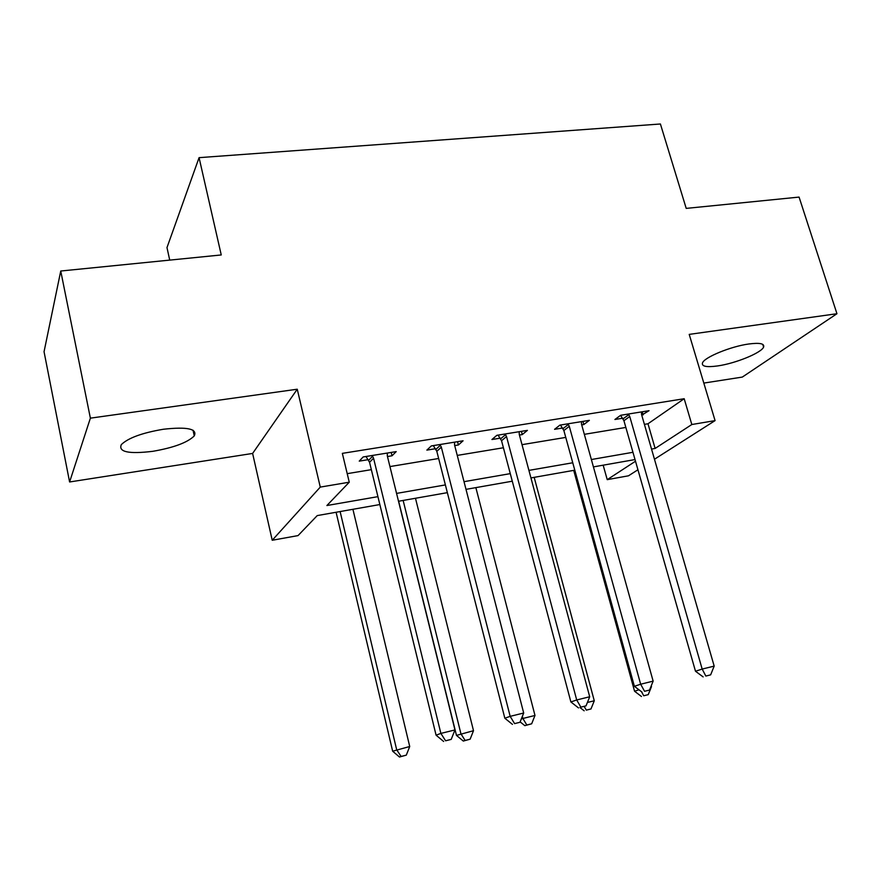 <?xml version="1.0" encoding="UTF-8"?>
<svg xmlns="http://www.w3.org/2000/svg" width="881" height="881" viewBox="0 0 881 881"><rect width="100%" height="100%" fill="white"/><g stroke="black" fill="none" stroke-linecap="round" stroke-linejoin="round"><path stroke-width="1.32" d="M152.809 451.314C173.711 447.691 187.543 442.559 194.272 435.908C197.542 428.827 187.257 426.602 163.414 429.245C142.259 432.824 128.23 437.945 121.325 444.597C118.186 451.975 128.692 454.222 152.809 451.314M717.696 365.923C735.459 363.435 761.426 352.874 763.596 347.081C764.73 343.601 759.818 342.577 748.839 343.986C730.878 346.387 704.602 357.168 702.542 362.807C701.364 366.419 706.419 367.465 717.696 365.923M379.854 504.549L317.248 515.583L298.053 535.593L272.229 540.262L320.277 487.094L349.261 482.204L326.895 505.529L377.927 496.653M252.616 453.44L297.249 389.215L90.38 418.156L60.745 271.018L44.05 351.728L69.599 481.973L252.616 453.44L272.229 540.262M169.725 260.104L166.983 247.594L199.073 157.655L660.409 123.99L686.211 208.39L799.078 197.091L836.95 313.724L689.217 334.384L715.075 420.611L654.462 459.243M703.82 383.081L742.309 377.079L836.95 313.724M637.943 469.771L628.483 475.806L607.229 479.649L635.498 461.226M603.166 465.179L607.229 479.649M90.38 418.156L69.599 481.973M644.396 424.367L647.987 423.772L684.185 398.719L342.346 453.363L349.261 482.204M347.213 473.659L371.341 469.661M389.942 466.578L438.65 458.494M457.25 455.411L503.403 447.757M522.004 444.663L565.767 437.405M584.345 434.333L625.851 427.439M641.731 415.127L649.055 410.678L620.676 415.281L614.916 419.488L622.614 418.233M581.713 424.895L583.817 424.554L589.367 420.347L559.92 425.116L554.567 429.322L562.541 428.023M519.416 435.049L522.279 434.575L527.411 430.369L496.84 435.324L491.928 439.52L500.21 438.176M454.717 445.577L458.406 444.982L463.076 440.786L431.305 445.929L426.867 450.114L435.478 448.715M387.464 456.534L392.034 455.785L396.208 451.612L363.159 456.953L359.25 461.126L368.203 459.673M297.249 389.215L320.277 487.094M684.185 398.719L691.827 424.521L715.075 420.611M60.745 271.018L221.252 254.95L199.073 157.655M635.025 459.563L593.42 466.897M574.797 470.179L530.935 477.92M512.29 481.202L466.005 489.362M447.35 492.655L398.509 501.256M651.533 449.068L655.123 448.44L691.827 424.521M396.571 493.404L445.379 484.924M464.023 481.676L510.275 473.637M528.908 470.388L572.76 462.767M591.371 459.53L632.954 452.294M647.987 423.772L655.123 448.44M642.216 411.79L643.119 414.896M582.925 421.382L583.817 424.554M521.409 431.349L522.279 434.575M457.547 441.678L458.406 444.982M391.197 452.416L392.034 455.785M629.75 416.504L623.924 420.7L695.494 671.256L702.168 669.064L629.75 416.504L628.428 414.026M705.835 676.057L710.637 674.857L705.835 676.057L702.168 669.064L714.183 666.113L641.577 414.577L641.412 411.923M623.924 420.7L620.587 415.347M695.494 671.256L703.137 676.905M710.637 674.857L714.183 666.113M573.707 470.377L634.562 691.244L638.978 689.79M650.883 686.74L651.268 685.781M643.736 695.77L648.24 694.646L643.736 695.77L641.489 691.706M651.5 686.596L648.24 694.646M641.456 696.497L634.562 691.244M569.291 426.338L563.862 430.523L634.386 686.31L640.652 684.218L569.291 426.338L567.948 423.816M644.551 691.299L649.539 690.054L644.551 691.299L640.652 684.218L653.14 681.134L581.559 424.345L581.438 421.625M563.862 430.523L560.459 425.027M634.386 686.31L642.029 692.114M649.539 690.054L653.14 681.134M506.52 436.547L501.542 440.731L570.888 701.959L576.703 699.966L506.52 436.547L505.176 433.97M580.854 707.146L586.041 705.846L580.854 707.146L576.703 699.966L589.697 696.761L519.272 434.476L519.173 431.701M501.542 440.731L498.095 435.115M570.888 701.959L578.509 707.917M586.041 705.846L589.697 696.761M441.326 447.152L436.822 451.325L504.835 718.235L510.165 716.352L441.326 447.152L439.971 444.52M514.581 723.62L519.988 722.277L514.581 723.62L510.165 716.352L523.688 713.015L454.563 445.004L454.519 442.174M436.822 451.325L433.32 445.599M504.835 718.235L512.434 724.358M519.988 722.277L523.688 713.015M587.396 702.476L594.279 700.769L534.172 477.348M586.317 710.13L590.986 708.963L586.317 710.13L584.202 706.463M594.279 700.769L590.986 708.963M584.18 710.813L579.995 707.542M522.334 716.396L522.874 718.467L534.987 715.46L475.861 487.622M521.288 719.006L522.874 718.467L526.816 725.008L524.845 725.658L531.661 723.797L526.816 725.008M534.987 715.46L531.661 723.797M524.845 725.658L520.142 721.891M398.653 501.234L456.468 735.404L473.504 730.701L415.48 498.272M403.146 500.441L460.939 733.818L465.113 740.436L463.307 741.053L470.135 739.181L465.113 740.436M473.504 730.701L470.135 739.181M463.307 741.053L456.468 735.404M373.544 458.175L369.557 462.327L436.084 735.183L440.874 733.41L373.544 458.175L372.178 455.499M445.588 740.789L451.215 739.39L445.588 740.789L440.874 733.41L454.959 729.942L387.321 455.94L387.31 453.054M369.557 462.327L366.022 456.49M436.084 735.183L443.65 741.472M451.215 739.39L454.959 729.942M336.09 512.268L392.662 751.218L409.72 746.504L352.918 509.295M340.121 511.553L396.67 749.742L401.097 756.449L399.467 757.01L406.306 755.138L401.097 756.449M409.72 746.504L406.306 755.138M399.467 757.01L392.662 751.218M628.858 414.632L623.043 418.849M568.388 424.433L562.981 428.64M505.617 434.608L500.65 438.804M440.423 445.169L435.919 449.354M372.641 456.16L368.654 460.323M194.272 435.908L193.049 430.236M763.596 347.081L762.748 344.383"/></g></svg>
